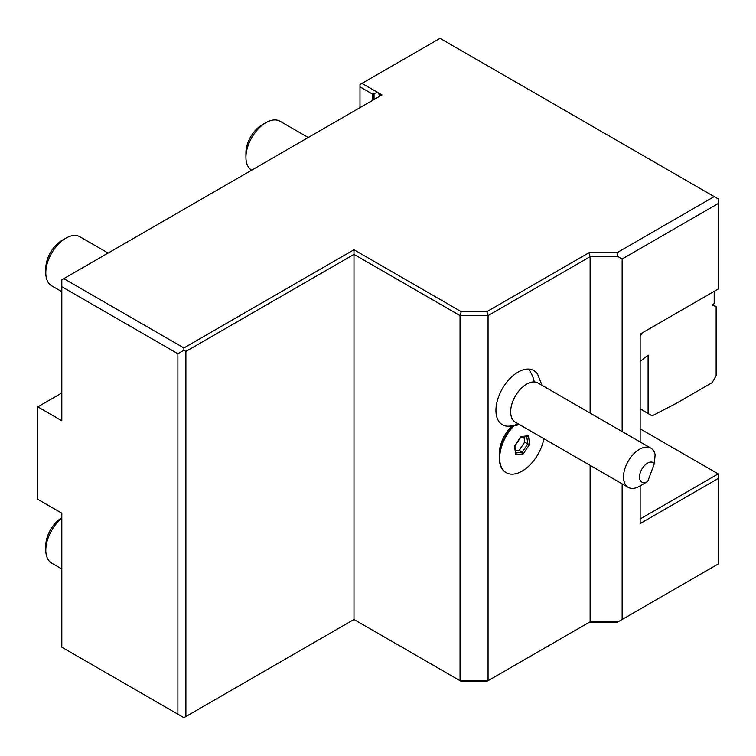 <?xml version="1.0" encoding="UTF-8"?>
<svg xmlns="http://www.w3.org/2000/svg" width="756" height="756" viewBox="0 0 756 756"><rect width="100%" height="100%" fill="white"/><g stroke="black" fill="none" stroke-linecap="round" stroke-linejoin="round"><path stroke-width="1.13" d="M359.988 107.645L359.988 86.846L372.339 93.971L377.622 92.402A5.661 3.27 180 0 1 378.425 92.865L382.007 94.935L378.425 97.004A5.661 3.27 180 0 1 377.622 97.458L377.518 97.524M378.425 92.865L379.701 96.258M590.124 465.375L590.124 621.782L488.064 680.712L460.045 680.712L460.045 315.611L353.988 254.375L353.988 619.476L185.891 716.527L185.891 351.427L353.988 254.375L353.988 249.754L183.888 347.958L63.816 278.633L61.812 279.796L61.812 420.752L37.8 406.879L61.812 393.016M63.816 278.633L377.622 97.458M353.988 249.754L461.217 311.661L486.892 311.661L588.952 252.74L616.972 252.74L618.143 256.681L590.124 256.681L588.952 252.74M377.622 92.402L361.992 83.377L440.039 38.32L714.193 196.607L616.972 252.74M361.992 83.377L359.988 84.53L359.988 86.846M372.339 100.51L372.339 93.971M714.193 196.607L718.2 198.913L718.2 203.534L622.141 258.996L618.143 256.681M640.152 441.976L640.152 334.095L718.2 289.038L718.2 203.534M183.888 347.958L183.888 350.264L177.887 353.732L177.887 714.212L61.812 647.202L61.812 513.182L61.812 644.896M177.887 353.732L61.812 286.722M185.891 351.427L183.888 350.264M177.887 714.212L183.888 717.68L353.988 619.476L461.217 681.383L486.892 681.383L488.064 680.712L488.064 315.611L460.045 315.611L461.217 311.661M590.124 413.088L590.124 256.681L488.064 315.611L486.892 311.661M622.141 483.859L622.141 619.476L718.2 564.014L718.2 478.52L640.152 523.577L640.152 485.881M622.141 258.996L622.141 431.572M640.152 428.841L718.2 473.899L640.152 518.956M718.2 473.899L718.2 478.52M618.143 621.782L616.972 622.462L588.952 622.462L590.124 621.782L618.143 621.782L622.141 619.476M185.891 716.527L183.888 717.68L61.812 647.202M61.812 513.182L37.8 499.319L37.8 406.879M519.381 424.532L516.263 425.392A28.274 16.32 120 0 1 514.042 425.732L513.305 425.845A31.695 18.305 120 0 0 499.272 457.947L499.272 453.789A26.602 15.356 -60 0 1 511.784 426.1M542.024 385.314L537.677 374.437A31.308 18.078 120 0 0 528.652 369.079A31.308 18.078 120 0 0 498.629 396.664A31.308 18.078 120 0 0 507.512 426.204A31.308 18.078 120 0 0 507.786 426.214L512.729 425.997M513.305 425.845L512.218 425.675M499.272 457.947A31.695 18.305 120 0 0 505.84 472.462A31.695 18.305 120 0 0 506.038 472.576M647.533 481.619A11.321 6.539 120 0 0 647.731 481.496L654.356 463.608A11.321 6.539 120 0 0 640.549 471.886A11.321 6.539 120 0 0 647.533 481.619L639.529 486.24A22.642 13.069 -60 0 1 631.884 488.414A22.642 13.069 -60 0 1 628.208 487.365A22.642 13.069 -60 0 1 626.696 464.099A22.642 13.069 -60 0 1 647.174 447.098A22.642 13.069 -60 0 1 650.85 448.147L537.998 382.999A22.642 13.069 120 0 0 534.322 381.95A33.963 26.592 -87.1 0 0 528.652 369.079M514.042 425.732A31.695 18.305 120 0 0 506.237 472.689A31.695 18.305 120 0 0 528.179 466.632A31.695 18.305 120 0 0 543.885 438.678M528.416 435.702L520.837 436.685L514.505 446.229L515.753 454.791L523.332 453.798L529.663 444.254L528.416 435.702L526.715 436.392M520.837 436.685L520.1 437.251L520.837 436.685M529.663 444.254L527.801 443.866L526.743 436.562M523.332 453.798L522.273 452.192L527.801 443.866L524.702 442.071L523.946 436.921M515.753 454.791L515.658 453.052M514.505 446.229L514.571 445.586L514.505 446.229M515.639 450.86L519.174 450.396L524.702 442.071M519.174 450.396L522.273 452.192L515.951 453.014M628.208 487.365L515.356 422.207A22.642 13.069 -60 0 1 513.853 398.941A22.642 13.069 -60 0 1 534.322 381.95M650.85 448.147A22.642 13.069 -60 0 1 655.131 454.621L654.356 463.608M640.152 408.722L652.097 415.866L676.119 403.449L712.133 382.659L716.14 375.723L716.14 306.634L712.199 305.093L714.193 303.534L714.193 291.344M648.1 413.315L648.1 355.15L640.152 361.359M642.156 332.942L640.152 336.401M716.14 306.634L712.738 304.677M640.152 408.977L652.097 415.866M61.812 568.966L51.663 563.107A28.303 16.339 -60 0 1 45.804 550.151A28.303 16.339 -60 0 1 61.812 518.266M45.804 550.151L45.804 545.53A22.642 13.069 -60 0 1 61.812 517.803L61.812 517.803M308.24 137.516L280.089 121.262A28.303 16.339 120 0 0 265.932 122.661L265.932 122.661A28.303 16.339 -60 0 0 245.927 157.324A28.303 16.339 -60 0 0 251.644 170.194M245.927 157.324L245.927 152.703A22.642 13.069 -60 0 1 261.935 124.976L265.932 122.661M108.127 253.052L79.966 236.798A28.303 16.339 120 0 0 65.819 238.197L65.819 238.197A28.303 16.339 -60 0 0 45.804 272.859A28.303 16.339 -60 0 0 51.663 285.815L61.812 291.674M45.804 272.859L45.804 268.238A22.642 13.069 -60 0 1 61.812 240.512L65.819 238.197M374.04 92.997L374.04 99.527M518.068 423.776A33.963 26.592 92.9 0 1 507.512 426.204M527.263 436.495L520.525 437.365M514.921 445.945L516.046 453.666M520.761 437.223L514.893 446.059"/></g></svg>
